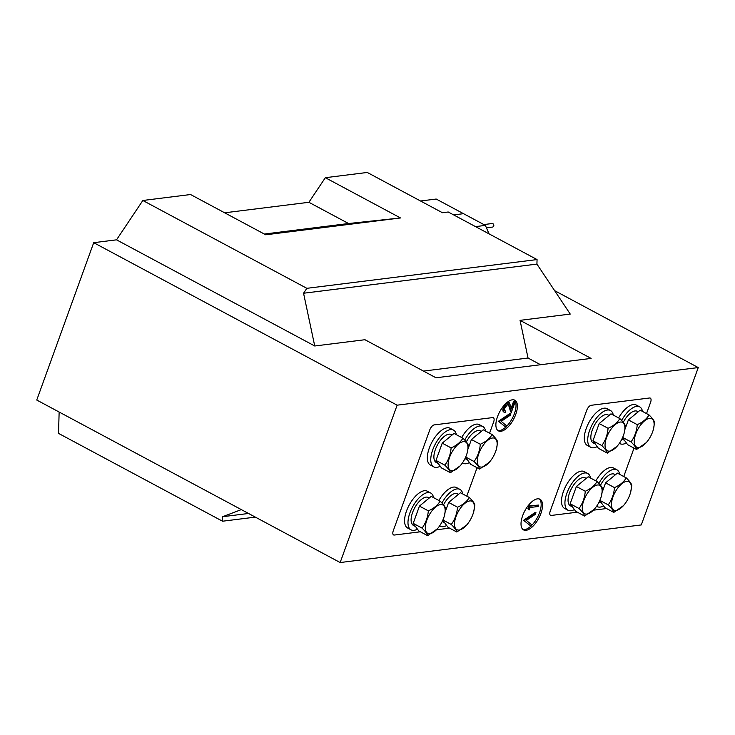 <?xml version="1.0" encoding="UTF-8"?>
<svg xmlns="http://www.w3.org/2000/svg" width="735" height="735" viewBox="0 0 735 735"><rect width="100%" height="100%" fill="white"/><g stroke="black" fill="none" stroke-linecap="round" stroke-linejoin="round"><path stroke-width="1.1" d="M646.524 413.584L650.576 402.376A5.218 2.361 118.2 0 0 650.31 398.122A5.218 2.361 118.2 0 0 649.547 397.993L591.151 405.288A5.218 2.361 118.2 0 0 586.705 410.35L550.249 511.064A5.218 2.361 118.2 0 0 550.524 515.327A5.218 2.361 118.2 0 0 551.278 515.446L577.342 512.185M593.411 510.182L606.54 508.546M634.02 448.111L623.739 476.537M466.789 496.134L477.07 467.717M489.574 433.191L493.635 421.973A5.218 2.361 118.2 0 0 493.36 417.719A5.218 2.361 118.2 0 0 492.606 417.599L434.201 424.894A5.218 2.361 118.2 0 0 429.754 429.957L393.298 530.67A5.218 2.361 118.2 0 0 393.574 534.924A5.218 2.361 118.2 0 0 394.327 535.043L420.392 531.791M449.59 528.143L436.461 529.779M515.759 414.402A17.392 7.883 118.2 0 0 514.849 400.207A17.392 7.883 118.2 0 0 497.512 416.681A17.392 7.883 118.2 0 0 498.422 430.875A17.392 7.883 118.2 0 0 515.759 414.402M506.103 426.796A17.392 7.883 118.2 0 0 514.399 413.667A17.392 7.883 118.2 0 0 514.123 399.913M540.905 513.434A17.392 7.883 118.2 0 0 539.986 499.24A17.392 7.883 118.2 0 0 522.649 515.713A17.392 7.883 118.2 0 0 523.568 529.907A17.392 7.883 118.2 0 0 540.905 513.434M531.24 525.828A17.392 7.883 118.2 0 0 539.536 512.699A17.392 7.883 118.2 0 0 539.26 498.946M420.539 200.995L436.186 199.038L463.519 213.674L453.66 214.905L463.519 213.674L485.385 225.388L489.051 233.859M475.527 226.619L485.385 225.388M241.319 509.603L222.668 516.696L222.54 521.216L58.534 433.384L59.14 412.032M116.525 239.831L314.736 345.992L303.555 293.237L306.853 288.322L142.838 200.49L116.525 239.831L93.712 242.679L36.75 400.042L340.158 562.541L641.288 524.937L698.25 367.573L554.631 290.656M142.838 200.49L190.558 194.527L265.721 234.787L400.511 217.955L325.339 177.695L308.893 202.29L224.68 212.801M325.339 177.695L367.27 172.459L442.433 212.718L448.221 211.992L537.055 259.574L536.927 264.095L570.241 314.075L520.049 320.35L528.033 358.028L423.479 371.083M222.54 521.216L255.357 517.118M314.736 345.992L364.927 339.717L435.993 377.781L591.115 358.414L520.049 320.35M698.25 367.573L397.13 405.178L93.712 242.679M397.13 405.178L340.158 562.541M303.555 293.237L536.927 264.095M306.853 288.322L537.055 259.574M308.893 202.29L348.555 223.523L264.343 234.042M348.555 223.523L400.511 217.955M528.033 358.028L540.547 364.725M222.668 516.696L248.531 513.471M522.925 529.466A17.392 7.883 118.2 0 0 530.89 526.15M528.493 509.557L527.895 508.758L528.943 505.845L538.755 505.074L538.24 506.479L530.054 507.508L529.182 509.925L528.493 509.557M523.761 520.169L535.3 512.368L535.98 512.736L535.429 514.252L526.343 520.398L531.635 524.744L531.083 526.251L523.688 520.371L524.441 520.536L535.98 512.736M497.779 430.434A17.392 7.883 118.2 0 0 505.753 427.127M504.871 410.69L505.763 411.067L505.257 412.482L503.677 411.958M504.568 412.114C502.813 412.087 502.418 410.498 503.383 407.365L504.945 404.415M506.838 402.624L509.318 402.762L507.821 402.265M511.284 407.769L513.6 401.356L515.226 401.604L511.349 412.298L510.669 411.931L508.28 404.029M498.624 421.137L510.154 413.346L510.843 413.704L510.292 415.22L501.206 421.366L506.498 425.712L505.946 427.228L498.55 421.339L499.304 421.504L510.843 413.704M531.083 526.251L523.688 520.371M529.182 509.925L527.895 508.758M528.575 509.125L529.632 506.213L528.943 505.845M529.632 506.213L538.755 505.074M505.946 427.228L498.55 421.339M511.349 412.298L509.787 406.666L508.069 404.039L504.982 407.686C504.283 409.882 504.55 411.012 505.763 411.067L505.156 410.92M509.787 406.666L509.098 406.299M508.648 404.131L508.069 404.039M505.257 412.482C503.493 412.454 503.098 410.865 504.072 407.732C505.248 404.81 506.727 403.111 508.501 402.633L510.623 405.408L511.633 409.046L514.289 401.723L513.6 401.356M514.289 401.723L515.226 401.604M504.072 407.732L503.383 407.365M595.846 480.883A20.874 9.463 -61.8 0 1 613.477 467.974L616.895 469.803A20.874 9.463 -61.8 0 1 619.715 474.378M598.878 483.409A20.874 9.463 -61.8 0 1 616.895 469.803M603.61 505.91A20.874 9.463 -61.8 0 1 597.188 506.599A20.874 9.463 -61.8 0 1 596.618 506.24M574.403 509.557A20.874 9.463 -61.8 0 1 567.98 510.246L564.572 508.418A20.874 9.463 -61.8 0 1 563.469 491.384A20.874 9.463 -61.8 0 1 584.279 471.622L587.688 473.45A20.874 9.463 -61.8 0 1 590.517 478.026M567.98 510.246A20.874 9.463 -61.8 0 1 566.887 493.213A20.874 9.463 -61.8 0 1 587.688 473.45M618.631 417.939A20.874 9.463 -61.8 0 1 636.262 405.022L639.68 406.859A20.874 9.463 -61.8 0 1 642.509 411.435M621.663 420.457A20.874 9.463 -61.8 0 1 639.68 406.859M626.395 442.966A20.874 9.463 -61.8 0 1 619.972 443.655A20.874 9.463 -61.8 0 1 619.403 443.297M597.188 446.614A20.874 9.463 -61.8 0 1 590.775 447.303L587.357 445.474A20.874 9.463 -61.8 0 1 586.254 428.441A20.874 9.463 -61.8 0 1 607.064 408.669L610.482 410.507A20.874 9.463 -61.8 0 1 613.302 415.082M590.775 447.303A20.874 9.463 -61.8 0 1 589.672 430.269A20.874 9.463 -61.8 0 1 610.482 410.507M615.434 474.746L614.506 474.25A15.83 7.175 118.2 0 0 600.486 485.256M599.163 501.895A15.83 7.175 118.2 0 0 599.567 502.152L601.671 503.282M586.236 478.384L585.308 477.897A15.83 7.175 118.2 0 0 571.518 488.463A15.83 7.175 118.2 0 0 570.369 505.799L572.473 506.929M638.219 411.793L637.3 411.306A15.83 7.175 118.2 0 0 623.271 422.313M621.948 438.951A15.83 7.175 118.2 0 0 622.352 439.208L624.465 440.338M609.021 415.44L608.093 414.944A15.83 7.175 118.2 0 0 594.303 425.51A15.83 7.175 118.2 0 0 593.154 442.856L595.258 443.986M616.123 510.421A16.069 7.286 -61.8 0 1 612.962 496.933A16.069 7.286 -61.8 0 1 626.652 481.351A16.069 7.286 -61.8 0 1 630.639 492.202A16.069 7.286 -61.8 0 1 623.445 505.625A16.069 7.286 -61.8 0 1 616.123 510.421M623.445 505.625L613.771 512.414C613.449 510.724 611.603 508.207 608.231 504.862C611.842 499.91 613.927 494.159 614.478 487.608C619.927 485.192 623.85 481.949 626.275 477.888L617.391 473.129L605.594 482.849L602.213 492.174M599.742 500.654L604.887 507.655L613.771 512.414M608.231 504.862L599.861 500.388M626.275 477.888C629.638 481.214 631.484 483.731 631.815 485.44L630.639 492.202M614.478 487.608L605.594 482.849M586.925 514.068A16.069 7.286 -61.8 0 1 583.755 500.581A16.069 7.286 -61.8 0 1 597.454 484.999A16.069 7.286 -61.8 0 1 601.432 495.849A16.069 7.286 -61.8 0 1 594.247 509.272A16.069 7.286 -61.8 0 1 586.925 514.068M585.28 491.256C590.72 488.839 594.652 485.596 597.068 481.535L588.184 476.776L576.396 486.496L570.149 503.76L575.689 511.303L584.573 516.062C584.251 514.371 582.405 511.854 579.033 508.51C582.644 503.558 584.72 497.806 585.28 491.256L576.396 486.496M579.033 508.51L570.149 503.76M594.247 509.272L584.573 516.062M597.068 481.535C600.44 484.861 602.287 487.378 602.617 489.087L601.432 495.849M638.908 447.477A16.069 7.286 -61.8 0 1 635.747 433.99A16.069 7.286 -61.8 0 1 649.437 418.408A16.069 7.286 -61.8 0 1 653.424 429.258A16.069 7.286 -61.8 0 1 646.23 442.681A16.069 7.286 -61.8 0 1 638.908 447.477M646.23 442.681L636.556 449.471C636.234 447.78 634.388 445.263 631.016 441.919C634.627 436.967 636.712 431.215 637.263 424.655C642.712 422.248 646.635 419.005 649.06 414.944L640.176 410.185L628.379 419.906L625.007 429.231M622.527 437.702L627.672 444.712L636.556 449.471M631.016 441.919L622.646 437.435M649.06 414.944C652.423 418.27 654.269 420.787 654.6 422.496L653.424 429.258M637.263 424.655L628.379 419.906M609.71 451.125A16.069 7.286 -61.8 0 1 606.55 437.637A16.069 7.286 -61.8 0 1 620.239 422.046A16.069 7.286 -61.8 0 1 624.217 432.906A16.069 7.286 -61.8 0 1 617.033 446.329A16.069 7.286 -61.8 0 1 609.71 451.125M608.066 428.303C613.505 425.896 617.437 422.653 619.853 418.592L610.969 413.833L599.181 423.553L592.934 440.807L598.474 448.359L607.358 453.118C607.037 451.419 605.19 448.91 601.818 445.566C605.429 440.614 607.514 434.863 608.066 428.303L599.181 423.553M601.818 445.566L592.934 440.807M617.033 446.329L607.358 453.118M619.853 418.592C623.225 421.918 625.072 424.435 625.402 426.144L624.217 432.906M433.567 497.632A20.874 9.463 118.2 0 0 430.747 493.047A20.874 9.463 118.2 0 0 413.539 505.23A20.874 9.463 118.2 0 0 411.04 529.843A20.874 9.463 118.2 0 0 417.462 529.154M430.747 493.047L427.329 491.219A20.874 9.463 118.2 0 0 410.121 503.401A20.874 9.463 118.2 0 0 407.622 528.015L411.04 529.843M462.774 493.984A20.874 9.463 118.2 0 0 459.945 489.4A20.874 9.463 118.2 0 0 441.928 503.006M459.945 489.4L456.527 487.571A20.874 9.463 118.2 0 0 438.896 500.48M439.668 525.837A20.874 9.463 118.2 0 0 440.237 526.196A20.874 9.463 118.2 0 0 446.659 525.516M456.352 434.688A20.874 9.463 118.2 0 0 453.532 430.104A20.874 9.463 118.2 0 0 432.722 449.866A20.874 9.463 118.2 0 0 433.825 466.9A20.874 9.463 118.2 0 0 440.247 466.21M453.532 430.104L450.114 428.275A20.874 9.463 118.2 0 0 429.304 448.038A20.874 9.463 118.2 0 0 430.407 465.071L433.825 466.9M485.559 431.041A20.874 9.463 118.2 0 0 482.73 426.456A20.874 9.463 118.2 0 0 464.713 440.063M482.73 426.456L479.312 424.628A20.874 9.463 118.2 0 0 461.681 437.536M462.462 462.894A20.874 9.463 118.2 0 0 463.022 463.252A20.874 9.463 118.2 0 0 469.444 462.563M415.523 526.526L413.419 525.396A15.83 7.175 -61.8 0 1 414.568 508.06A15.83 7.175 -61.8 0 1 428.358 497.494L429.286 497.99M444.73 522.879L442.617 521.749A15.83 7.175 -61.8 0 1 442.213 521.492M443.536 504.853A15.83 7.175 -61.8 0 1 457.565 493.846L458.484 494.343M438.308 463.583L436.204 462.453A15.83 7.175 -61.8 0 1 437.353 445.116A15.83 7.175 -61.8 0 1 451.143 434.55L452.071 435.046M467.515 459.935L465.402 458.805A15.83 7.175 -61.8 0 1 464.998 458.548M466.321 441.91A15.83 7.175 -61.8 0 1 480.35 430.903L481.269 431.399M440.504 504.596A16.069 7.286 -61.8 0 1 444.482 515.446A16.069 7.286 -61.8 0 1 437.297 528.869A16.069 7.286 -61.8 0 1 429.975 533.665A16.069 7.286 -61.8 0 1 426.815 520.187A16.069 7.286 -61.8 0 1 440.504 504.596M437.297 528.869L427.623 535.659L418.739 530.909L413.199 523.357L419.446 506.093L431.234 496.382L440.118 501.141C443.49 504.467 445.337 506.985 445.667 508.684L444.482 515.446M427.623 535.659C427.301 533.968 425.455 531.451 422.083 528.116C425.675 523.191 427.761 517.44 428.33 510.853L419.446 506.093M428.33 510.853C433.769 508.436 437.702 505.202 440.118 501.141M422.083 528.116L413.199 523.357M469.702 500.948A16.069 7.286 -61.8 0 1 473.689 511.799A16.069 7.286 -61.8 0 1 466.495 525.222A16.069 7.286 -61.8 0 1 459.173 530.027A16.069 7.286 -61.8 0 1 456.012 516.54A16.069 7.286 -61.8 0 1 469.702 500.948M466.495 525.222L456.821 532.021L447.937 527.261L442.792 520.251M456.821 532.021C456.499 530.321 454.653 527.803 451.281 524.468C454.882 519.544 456.959 513.793 457.528 507.205C462.976 504.789 466.909 501.555 469.325 497.494C472.688 500.82 474.534 503.337 474.865 505.037L473.689 511.799M469.325 497.494L460.441 492.735L448.644 502.446L445.272 511.78M457.528 507.205L448.644 502.446M451.281 524.468L442.911 519.985M463.289 441.652A16.069 7.286 -61.8 0 1 467.276 452.503A16.069 7.286 -61.8 0 1 460.082 465.926A16.069 7.286 -61.8 0 1 452.76 470.722A16.069 7.286 -61.8 0 1 449.599 457.243A16.069 7.286 -61.8 0 1 463.289 441.652M460.082 465.926L450.408 472.715L441.524 467.956L435.984 460.413L442.231 443.15L454.028 433.439L462.903 438.198C466.275 441.524 468.121 444.032 468.452 445.741L467.276 452.503M450.408 472.715C450.086 471.025 448.24 468.507 444.868 465.172C448.469 460.248 450.546 454.496 451.115 447.909L442.231 443.15M451.115 447.909C456.564 445.493 460.487 442.259 462.903 438.198M444.868 465.172L435.984 460.413M492.487 438.005A16.069 7.286 -61.8 0 1 496.474 448.855A16.069 7.286 -61.8 0 1 489.28 462.278A16.069 7.286 -61.8 0 1 481.967 467.074A16.069 7.286 -61.8 0 1 478.797 453.596A16.069 7.286 -61.8 0 1 492.487 438.005M489.28 462.278L479.606 469.068L470.722 464.309L465.577 457.308M479.606 469.068C479.293 467.377 477.438 464.86 474.066 461.525C477.667 456.6 479.753 450.849 480.313 444.262C485.762 441.845 489.694 438.611 492.11 434.55C495.473 437.876 497.319 440.384 497.65 442.093L496.474 448.855M492.11 434.55L483.226 429.791L471.429 439.502L468.057 448.828M480.313 444.262L471.429 439.502M474.066 461.525L465.696 457.041M486.441 227.822L492.643 227.051A1.782 1.507 -97.1 0 0 492.202 223.523L483.841 224.561M596.59 506.277L597.188 506.599M619.375 443.334L619.972 443.655M440.237 526.196L439.64 525.883M463.022 463.252L462.425 462.94"/></g></svg>
